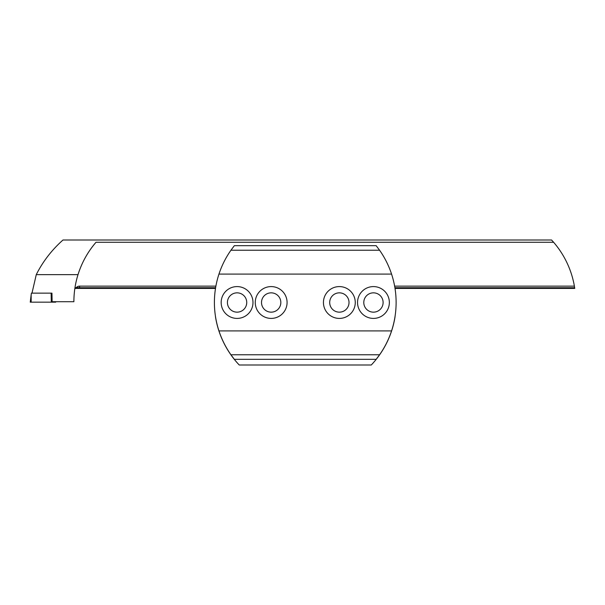 <?xml version="1.0" encoding="UTF-8"?>
<svg xmlns="http://www.w3.org/2000/svg" width="605" height="605" viewBox="0 0 605 605"><rect width="100%" height="100%" fill="white"/><g stroke="black" fill="none" stroke-linecap="round" stroke-linejoin="round"><path stroke-width="0.91" d="M395.02 288.411L574.75 288.411L574.387 286.135A90.916 90.916 0 0 0 553.613 242.272L551.578 239.996L62.996 239.996C51.735 250.031 42.826 261.572 36.27 274.632L31.989 293.138M215.501 288.411L74.869 288.411M76.177 287.693A4.545 4.545 0 0 1 79.595 286.135L79.595 287.746L74.975 287.693L74.793 288.91M79.595 287.746L215.614 287.746M394.914 287.746L574.652 287.746M51.947 293.138L51.13 293.138L51.947 293.138L52.121 301.706L73.886 301.706C73.901 292.472 75.27 283.442 78.015 274.632L36.27 274.632M78.015 274.632C81.796 262.608 87.793 251.824 96.006 242.272A90.916 90.916 0 0 0 78.015 274.632M553.613 242.272L96.006 242.272M79.595 286.135L215.887 286.135M394.634 286.135L574.387 286.135M51.296 302.16L51.13 293.138L31.399 293.138L30.265 302.16L55.698 302.16L55.63 301.706M395.02 316.589L395.073 316.589A90.916 90.916 0 0 1 371.281 365.004L239.24 365.004A90.916 90.916 0 0 1 215.448 316.589L215.501 316.589M252.988 302.5A15.911 15.911 0 0 0 237.077 286.588A15.911 15.911 0 0 0 221.165 302.5A15.911 15.911 0 0 0 237.077 318.411A15.911 15.911 0 0 0 252.988 302.5M246.734 302.5A9.657 9.657 0 0 0 237.077 292.843A9.657 9.657 0 0 0 227.42 302.5A9.657 9.657 0 0 0 237.077 312.157A9.657 9.657 0 0 0 246.734 302.5M287.08 302.5A15.911 15.911 0 0 0 271.169 286.588A15.911 15.911 0 0 0 255.257 302.5A15.911 15.911 0 0 0 271.169 318.411A15.911 15.911 0 0 0 287.08 302.5M280.826 302.5A9.657 9.657 0 0 0 271.169 292.843A9.657 9.657 0 0 0 261.511 302.5A9.657 9.657 0 0 0 271.169 312.157A9.657 9.657 0 0 0 280.826 302.5M355.264 302.5A15.911 15.911 0 0 0 339.352 286.588A15.911 15.911 0 0 0 323.441 302.5A15.911 15.911 0 0 0 339.352 318.411A15.911 15.911 0 0 0 355.264 302.5M349.017 302.5A9.657 9.657 0 0 0 339.352 292.843A9.657 9.657 0 0 0 329.695 302.5A9.657 9.657 0 0 0 339.352 312.157A9.657 9.657 0 0 0 349.017 302.5M389.355 302.5A15.911 15.911 0 0 0 373.444 286.588A15.911 15.911 0 0 0 357.54 302.5A15.911 15.911 0 0 0 373.444 318.411A15.911 15.911 0 0 0 389.355 302.5M383.109 302.5A9.657 9.657 0 0 0 373.444 292.843A9.657 9.657 0 0 0 363.786 302.5A9.657 9.657 0 0 0 373.444 312.157A9.657 9.657 0 0 0 383.109 302.5M379.585 250.228L376.174 245.683L234.347 245.683L230.936 250.228L379.585 250.228C384.75 257.594 388.743 265.542 391.564 274.088L218.957 274.088C221.778 265.542 225.771 257.594 230.936 250.228M391.564 274.088A90.916 90.916 0 0 1 391.564 330.912L218.957 330.912A90.916 90.916 0 0 1 218.957 274.088M391.564 330.912C388.743 339.458 384.75 347.406 379.585 354.772L230.936 354.772C225.771 347.406 221.778 339.458 218.957 330.912M379.585 354.772L376.174 359.317L234.347 359.317L230.936 354.772M78.136 287.625L76.525 287.625M30.25 302.16L31.158 294.756L31.158 302.16M51.296 294.756L52.045 300.927M52.136 301.706L52.189 302.16M55.645 301.706L55.698 302.16"/></g></svg>
